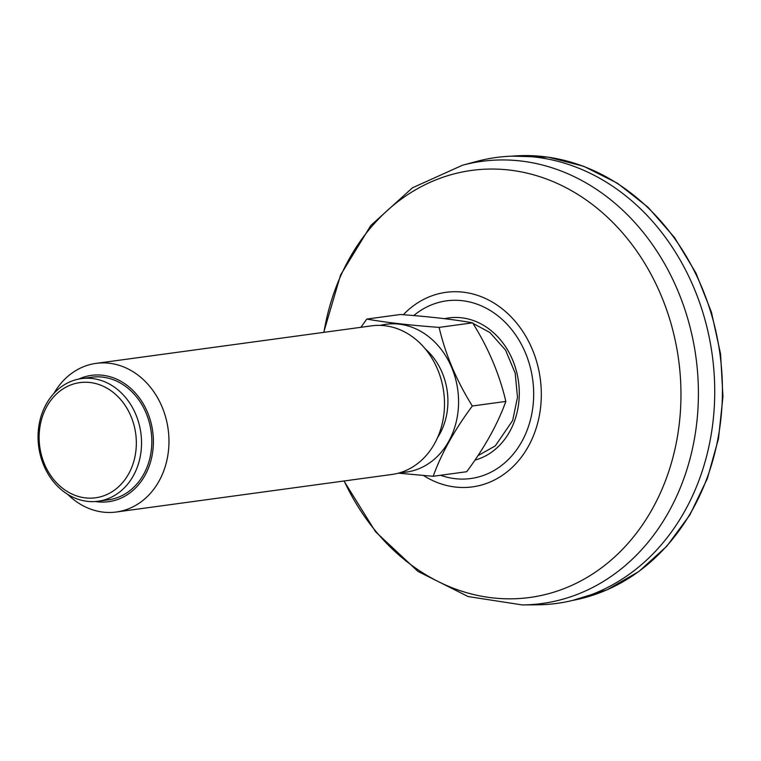<?xml version="1.0" encoding="UTF-8"?>
<svg xmlns="http://www.w3.org/2000/svg" width="761" height="761" viewBox="0 0 761 761"><rect width="100%" height="100%" fill="white"/><g stroke="black" fill="none" stroke-linecap="round" stroke-linejoin="round"><path stroke-width="1.14" d="M343.972 481L375.573 531.787L417.932 571.387L468.139 596.557L522.388 604.938L537.218 604.805A225.009 187.415 -97.8 0 0 712.258 355.14A225.009 187.415 -97.8 0 0 476.814 161.389L462.498 165.223L412.462 187.805L370.816 225.494L340.586 274.978L323.729 332.367M380.367 325.385A74.607 62.136 82.2 0 1 457.751 389.803A74.607 62.136 82.2 0 1 400.41 472.571M425.456 349.09A61.879 51.539 82.2 0 1 437.518 437.67M67.7 494.365A75.006 62.469 -97.8 0 0 116.366 512.001A75.006 62.469 -97.8 0 0 159.02 481.142A75.006 62.469 -97.8 0 0 158.678 399.753A75.006 62.469 -97.8 0 0 96.124 363.368A75.006 62.469 -97.8 0 0 53.945 393.38M96.124 363.368L371.663 325.841A75.006 62.469 82.2 0 1 443.682 391.725A75.006 62.469 82.2 0 1 391.905 474.464L116.366 512.001M81.446 378.617L91.729 377.218A61.879 51.539 82.2 0 1 151.144 431.573A61.879 51.539 82.2 0 1 108.423 499.834L98.15 501.233A61.879 51.539 -97.8 0 0 133.337 475.777A61.879 51.539 -97.8 0 0 133.051 408.638A61.879 51.539 -97.8 0 0 81.446 378.617A61.879 51.539 -97.8 0 0 46.259 404.072A61.879 51.539 -97.8 0 0 46.535 471.221A61.879 51.539 -97.8 0 0 98.15 501.233M95.477 501.518A63.753 53.099 -97.8 0 0 144.932 475.463A63.753 53.099 -97.8 0 0 140.671 399.744A63.753 53.099 -97.8 0 0 78.792 379.064M128.638 473.884A58.131 48.419 -97.8 0 0 90.036 382.507A58.131 48.419 -97.8 0 0 44.538 464.22A58.131 48.419 -97.8 0 0 128.638 473.884M398.336 473.171L433.18 476.281C441.38 453.556 454.422 430.127 472.324 405.994C456.457 380.51 445.385 354.303 439.116 327.392C410.236 325.28 386.122 322.502 366.773 319.068L360.866 327.306M366.773 319.068L400.305 314.502C429.185 316.614 453.299 319.382 472.648 322.826C488.514 348.31 499.577 374.507 505.846 401.428L472.324 405.994M433.18 476.281L466.712 471.715C484.548 447.677 497.599 424.248 505.846 401.428M472.648 322.826L439.116 327.392M711.564 464.686A224.371 186.883 82.2 0 1 572.767 600.381L607.173 589.765L638.917 571.473L666.836 546.17L689.923 514.817L707.35 478.545L718.489 438.669L722.95 396.652L720.581 354.008L711.459 312.276L695.915 272.98L674.522 237.546L648.03 207.249L617.399 183.211L583.735 166.298L548.243 157.166L512.248 156.138A224.371 186.883 82.2 0 1 711.564 464.686M474.931 460.129A72.428 60.328 -97.8 0 0 517.347 375.049A72.428 60.328 -97.8 0 0 444.605 318.688M413.746 315.577A89.665 74.683 82.2 0 1 503.183 320.391A89.665 74.683 82.2 0 1 529.333 423.791A89.665 74.683 82.2 0 1 440.581 475.273M403.33 314.731A98.169 81.76 82.2 0 1 504.362 310.574A98.169 81.76 82.2 0 1 536.562 426.959A98.169 81.76 82.2 0 1 423.487 475.52M323.91 332.338A215.496 179.491 82.2 0 1 548.462 179.758A215.496 179.491 82.2 0 1 670.517 465.941A215.496 179.491 82.2 0 1 516.529 598.679A215.496 179.491 82.2 0 1 344.153 480.971M522.388 604.938A223.125 185.846 -97.8 0 0 687.583 467.34A223.125 185.846 -97.8 0 0 648.61 239.296A223.125 185.846 -97.8 0 0 462.498 165.223M477.918 455.687L495.316 445.87L512.667 420.491L517.48 397.347L515.207 373.194L505.58 350.155L489.884 332.509L472.971 323.358M468.557 322.131L462.003 321.075"/></g></svg>
